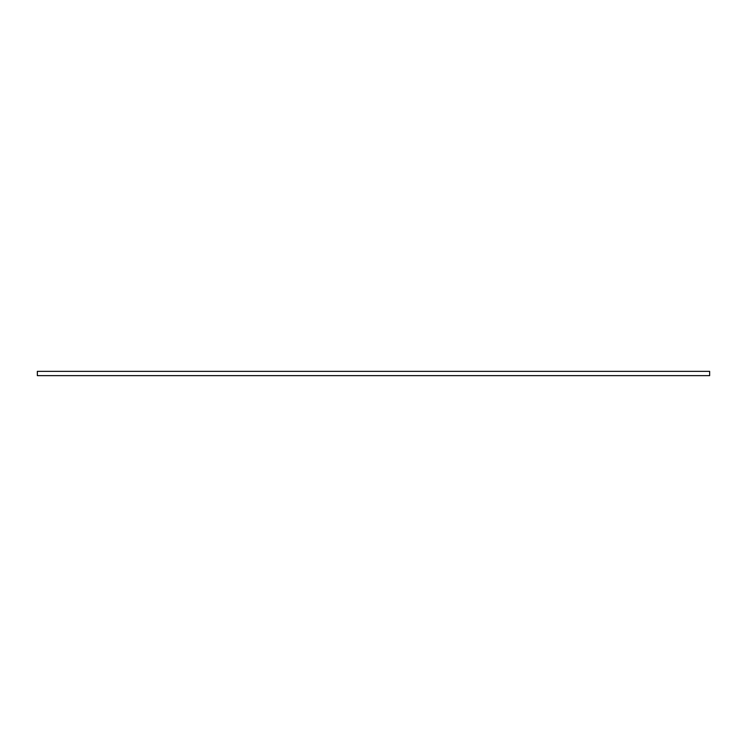 <?xml version="1.0" encoding="UTF-8"?>
<svg xmlns="http://www.w3.org/2000/svg" width="747" height="747" viewBox="0 0 747 747"><rect width="100%" height="100%" fill="white"/><g stroke="black" fill="none" stroke-linecap="round" stroke-linejoin="round"><path stroke-width="1.12" d="M709.65 375.648L37.35 375.648L37.35 371.352L709.65 371.352L709.65 375.648"/></g></svg>
